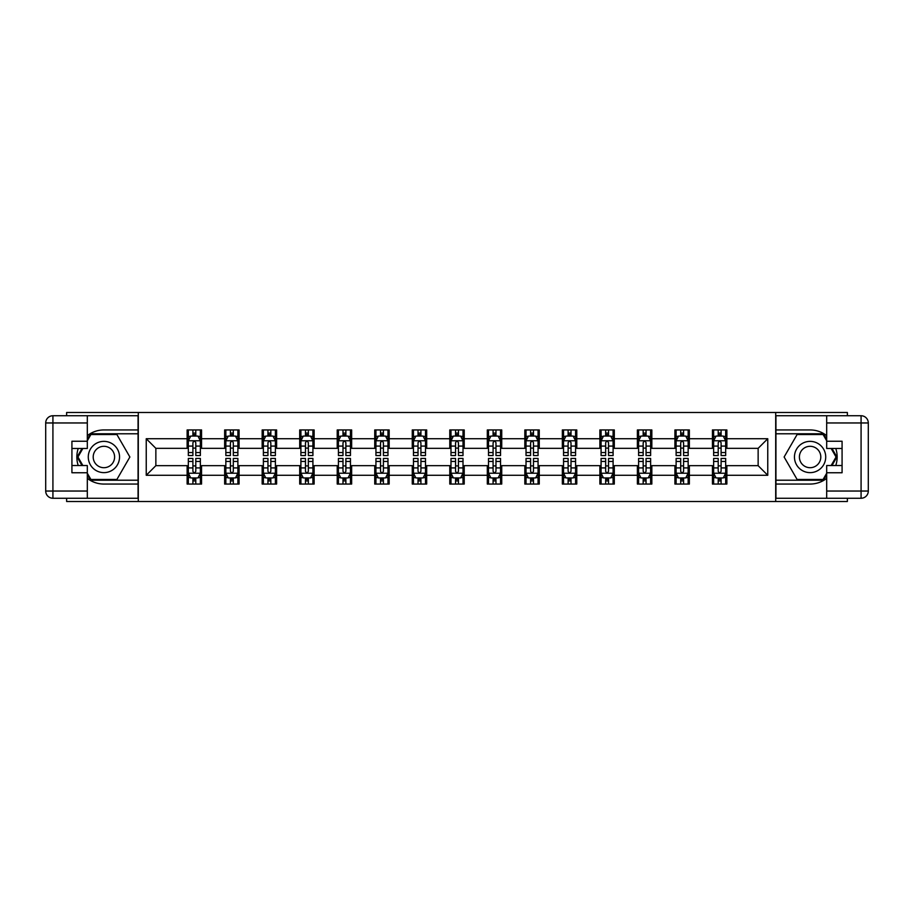 <?xml version="1.0" encoding="UTF-8"?>
<svg xmlns="http://www.w3.org/2000/svg" width="914" height="914" viewBox="0 0 914 914"><rect width="100%" height="100%" fill="white"/><g stroke="black" fill="none" stroke-linecap="round" stroke-linejoin="round"><path stroke-width="1.37" d="M66.631 498.256L66.631 501.5L847.369 501.5L847.369 498.256M847.369 415.744L847.369 412.5L775.7 412.5L775.7 501.5M775.7 412.5L66.631 412.5L66.631 415.744M138.3 501.5L138.3 412.5M726.87 438.72L726.87 429.946L712.44 429.946L712.44 438.72L689.35 438.72L689.35 429.946L674.92 429.946L674.92 438.72L651.831 438.72L651.831 429.946L637.389 429.946L637.389 438.72L614.299 438.72L614.299 429.946L599.87 429.946L599.87 438.72L576.78 438.72L576.78 429.946L562.35 429.946L562.35 438.72L539.26 438.72L539.26 429.946L524.83 429.946L524.83 438.72L501.74 438.72L501.74 429.946L487.311 429.946L487.311 438.72L464.221 438.72L464.221 429.946L449.779 429.946L449.779 438.72L426.689 438.72L426.689 429.946L412.26 429.946L412.26 438.72L389.17 438.72L389.17 429.946L374.74 429.946L374.74 438.72L351.65 438.72L351.65 429.946L337.22 429.946L337.22 438.72L314.13 438.72L314.13 429.946L299.701 429.946L299.701 438.72L276.611 438.72L276.611 429.946L262.169 429.946L262.169 438.72L239.08 438.72L239.08 429.946L224.65 429.946L224.65 438.72L201.56 438.72L201.56 429.946L187.13 429.946L187.13 438.72L146.24 438.72L146.24 475.28L155.86 465.66L187.13 465.66L187.13 484.054L201.56 484.054L201.56 465.66L224.65 465.66L224.65 484.054L239.08 484.054L239.08 465.66L262.169 465.66L262.169 484.054L276.611 484.054L276.611 465.66L299.701 465.66L299.701 484.054L314.13 484.054L314.13 465.66L337.22 465.66L337.22 484.054L351.65 484.054L351.65 465.66L374.74 465.66L374.74 484.054L389.17 484.054L389.17 465.66L412.26 465.66L412.26 484.054L426.689 484.054L426.689 465.66L449.779 465.66L449.779 484.054L464.221 484.054L464.221 465.66L487.311 465.66L487.311 484.054L501.74 484.054L501.74 465.66L524.83 465.66L524.83 484.054L539.26 484.054L539.26 465.66L562.35 465.66L562.35 484.054L576.78 484.054L576.78 465.66L599.87 465.66L599.87 484.054L614.299 484.054L614.299 465.66L637.389 465.66L637.389 484.054L651.831 484.054L651.831 465.66L674.92 465.66L674.92 484.054L689.35 484.054L689.35 465.66L712.44 465.66L712.44 484.054L726.87 484.054L726.87 465.66L758.14 465.66L758.14 448.34L726.87 448.34L726.87 438.72L767.76 438.72L767.76 475.28L726.87 475.28M712.44 475.28L689.35 475.28M674.92 475.28L651.831 475.28M637.389 475.28L614.299 475.28M599.87 475.28L576.78 475.28M562.35 475.28L539.26 475.28M524.83 475.28L501.74 475.28M487.311 475.28L464.221 475.28M449.779 475.28L426.689 475.28M412.26 475.28L389.17 475.28M374.74 475.28L351.65 475.28M337.22 475.28L314.13 475.28M299.701 475.28L276.611 475.28M262.169 475.28L239.08 475.28M224.65 475.28L201.56 475.28M187.13 475.28L146.24 475.28M712.44 438.72L712.44 448.34L689.35 448.34L689.35 438.72M674.92 438.72L674.92 448.34L651.831 448.34L651.831 438.72M637.389 438.72L637.389 448.34L614.299 448.34L614.299 438.72M599.87 438.72L599.87 448.34L576.78 448.34L576.78 438.72M562.35 438.72L562.35 448.34L539.26 448.34L539.26 438.72M524.83 438.72L524.83 448.34L501.74 448.34L501.74 438.72M487.311 438.72L487.311 448.34L464.221 448.34L464.221 438.72M449.779 438.72L449.779 448.34L426.689 448.34L426.689 438.72M412.26 438.72L412.26 448.34L389.17 448.34L389.17 438.72M374.74 438.72L374.74 448.34L351.65 448.34L351.65 438.72M337.22 438.72L337.22 448.34L314.13 448.34L314.13 438.72M299.701 438.72L299.701 448.34L276.611 448.34L276.611 438.72M262.169 438.72L262.169 448.34L239.08 448.34L239.08 438.72M224.65 438.72L224.65 448.34L201.56 448.34L201.56 438.72M187.13 438.72L187.13 448.34L155.86 448.34L146.24 438.72M155.86 448.34L155.86 465.66M767.76 475.28L758.14 465.66M758.14 448.34L767.76 438.72M187.13 435.955L188.33 435.955M192.9 435.955L195.79 435.955M200.36 435.955L201.56 435.955M187.13 448.1L188.33 448.1M192.9 448.1L195.79 448.1M200.36 448.1L201.56 448.1M187.13 465.9L188.33 465.9M192.9 465.9L195.79 465.9M200.36 465.9L201.56 465.9M187.13 478.045L188.33 478.045M192.9 478.045L195.79 478.045M200.36 478.045L201.56 478.045M224.65 465.9L225.849 465.9M230.419 465.9L233.31 465.9M237.88 465.9L239.08 465.9M224.65 478.045L225.849 478.045M230.419 478.045L233.31 478.045M237.88 478.045L239.08 478.045M224.65 435.955L225.849 435.955M230.419 435.955L233.31 435.955M237.88 435.955L239.08 435.955M224.65 448.1L225.849 448.1M230.419 448.1L233.31 448.1M237.88 448.1L239.08 448.1M262.169 465.9L263.381 465.9M267.951 465.9L270.83 465.9M275.4 465.9L276.611 465.9M262.169 478.045L263.381 478.045M267.951 478.045L270.83 478.045M275.4 478.045L276.611 478.045M262.169 435.955L263.381 435.955M267.951 435.955L270.83 435.955M275.4 435.955L276.611 435.955M262.169 448.1L263.381 448.1M267.951 448.1L270.83 448.1M275.4 448.1L276.611 448.1M299.701 465.9L300.9 465.9M305.47 465.9L308.349 465.9M312.919 465.9L314.13 465.9M299.701 478.045L300.9 478.045M305.47 478.045L308.349 478.045M312.919 478.045L314.13 478.045M299.701 435.955L300.9 435.955M305.47 435.955L308.349 435.955M312.919 435.955L314.13 435.955M299.701 448.1L300.9 448.1M305.47 448.1L308.349 448.1M312.919 448.1L314.13 448.1M337.22 465.9L338.42 465.9M342.99 465.9L345.88 465.9M350.45 465.9L351.65 465.9M337.22 478.045L338.42 478.045M342.99 478.045L345.88 478.045M350.45 478.045L351.65 478.045M337.22 435.955L338.42 435.955M342.99 435.955L345.88 435.955M350.45 435.955L351.65 435.955M337.22 448.1L338.42 448.1M342.99 448.1L345.88 448.1M350.45 448.1L351.65 448.1M374.74 465.9L375.94 465.9M380.51 465.9L383.4 465.9M387.97 465.9L389.17 465.9M374.74 478.045L375.94 478.045M380.51 478.045L383.4 478.045M387.97 478.045L389.17 478.045M374.74 435.955L375.94 435.955M380.51 435.955L383.4 435.955M387.97 435.955L389.17 435.955M374.74 448.1L375.94 448.1M380.51 448.1L383.4 448.1M387.97 448.1L389.17 448.1M412.26 465.9L413.459 465.9M418.029 465.9L420.92 465.9M425.49 465.9L426.689 465.9M412.26 478.045L413.459 478.045M418.029 478.045L420.92 478.045M425.49 478.045L426.689 478.045M412.26 435.955L413.459 435.955M418.029 435.955L420.92 435.955M425.49 435.955L426.689 435.955M412.26 448.1L413.459 448.1M418.029 448.1L420.92 448.1M425.49 448.1L426.689 448.1M449.779 465.9L450.99 465.9M455.56 465.9L458.44 465.9M463.01 465.9L464.221 465.9M449.779 478.045L450.99 478.045M455.56 478.045L458.44 478.045M463.01 478.045L464.221 478.045M449.779 435.955L450.99 435.955M455.56 435.955L458.44 435.955M463.01 435.955L464.221 435.955M449.779 448.1L450.99 448.1M455.56 448.1L458.44 448.1M463.01 448.1L464.221 448.1M487.311 465.9L488.51 465.9M493.08 465.9L495.971 465.9M500.541 465.9L501.74 465.9M487.311 478.045L488.51 478.045M493.08 478.045L495.971 478.045M500.541 478.045L501.74 478.045M487.311 435.955L488.51 435.955M493.08 435.955L495.971 435.955M500.541 435.955L501.74 435.955M487.311 448.1L488.51 448.1M493.08 448.1L495.971 448.1M500.541 448.1L501.74 448.1M524.83 465.9L526.03 465.9M530.6 465.9L533.49 465.9M538.06 465.9L539.26 465.9M524.83 478.045L526.03 478.045M530.6 478.045L533.49 478.045M538.06 478.045L539.26 478.045M524.83 435.955L526.03 435.955M530.6 435.955L533.49 435.955M538.06 435.955L539.26 435.955M524.83 448.1L526.03 448.1M530.6 448.1L533.49 448.1M538.06 448.1L539.26 448.1M562.35 465.9L563.55 465.9M568.12 465.9L571.01 465.9M575.58 465.9L576.78 465.9M562.35 478.045L563.55 478.045M568.12 478.045L571.01 478.045M575.58 478.045L576.78 478.045M562.35 435.955L563.55 435.955M568.12 435.955L571.01 435.955M575.58 435.955L576.78 435.955M562.35 448.1L563.55 448.1M568.12 448.1L571.01 448.1M575.58 448.1L576.78 448.1M599.87 465.9L601.081 465.9M605.651 465.9L608.53 465.9M613.1 465.9L614.299 465.9M599.87 478.045L601.081 478.045M605.651 478.045L608.53 478.045M613.1 478.045L614.299 478.045M599.87 435.955L601.081 435.955M605.651 435.955L608.53 435.955M613.1 435.955L614.299 435.955M599.87 448.1L601.081 448.1M605.651 448.1L608.53 448.1M613.1 448.1L614.299 448.1M637.389 465.9L638.6 465.9M643.17 465.9L646.049 465.9M650.619 465.9L651.831 465.9M637.389 478.045L638.6 478.045M643.17 478.045L646.049 478.045M650.619 478.045L651.831 478.045M637.389 435.955L638.6 435.955M643.17 435.955L646.049 435.955M650.619 435.955L651.831 435.955M637.389 448.1L638.6 448.1M643.17 448.1L646.049 448.1M650.619 448.1L651.831 448.1M674.92 465.9L676.12 465.9M680.69 465.9L683.581 465.9M688.151 465.9L689.35 465.9M674.92 478.045L676.12 478.045M680.69 478.045L683.581 478.045M688.151 478.045L689.35 478.045M674.92 435.955L676.12 435.955M680.69 435.955L683.581 435.955M688.151 435.955L689.35 435.955M674.92 448.1L676.12 448.1M680.69 448.1L683.581 448.1M688.151 448.1L689.35 448.1M712.44 465.9L713.64 465.9M718.21 465.9L721.1 465.9M725.67 465.9L726.87 465.9M712.44 478.045L713.64 478.045M718.21 478.045L721.1 478.045M725.67 478.045L726.87 478.045M712.44 435.955L713.64 435.955M718.21 435.955L721.1 435.955M725.67 435.955L726.87 435.955M712.44 448.1L713.64 448.1M718.21 448.1L721.1 448.1M725.67 448.1L726.87 448.1M195.79 433.065L192.9 433.065M200.36 452.544L195.79 452.544L195.79 455.56L200.36 455.56L200.36 440.879L197.95 436.069L190.74 436.069L188.33 440.879L188.33 455.56L192.9 455.56L192.9 452.544L188.33 452.544M188.33 440.879L188.33 429.946M200.36 440.879L200.36 429.946M192.9 436.069L192.9 429.946M195.79 429.946L195.79 436.069M195.79 452.544L195.79 442.684C194.831 440.834 193.871 440.834 192.9 442.684L192.9 452.544M192.9 480.935L195.79 480.935M188.33 461.456L192.9 461.456L192.9 458.44L188.33 458.44L188.33 473.121L190.74 477.931L197.95 477.931L200.36 473.121L200.36 458.44L195.79 458.44L195.79 461.456L200.36 461.456M200.36 473.121L200.36 484.054M188.33 473.121L188.33 484.054M195.79 477.931L195.79 484.054M192.9 484.054L192.9 477.931M192.9 461.456L192.9 471.316C193.859 473.166 194.831 473.166 195.79 471.316L195.79 461.456M111.725 443.461A15.629 15.629 0 0 0 90.372 449.185A15.629 15.629 0 0 0 96.096 470.539A15.629 15.629 0 0 0 117.449 464.815A15.629 15.629 0 0 0 111.725 443.461M109.257 447.734A10.705 10.705 0 0 0 94.633 451.653A10.705 10.705 0 0 0 98.552 466.266A10.705 10.705 0 0 0 113.176 462.347A10.705 10.705 0 0 0 109.257 447.734M87.31 440.765L90.92 434.516L116.889 434.516L129.879 457L116.889 479.484L90.92 479.484L87.31 473.235M82.866 465.534L77.941 457L82.866 448.466M817.904 443.461A15.629 15.629 0 0 0 796.551 449.185A15.629 15.629 0 0 0 802.275 470.539A15.629 15.629 0 0 0 823.628 464.815A15.629 15.629 0 0 0 817.904 443.461M815.448 447.734A10.705 10.705 0 0 0 800.824 451.653A10.705 10.705 0 0 0 804.743 466.266A10.705 10.705 0 0 0 819.367 462.347A10.705 10.705 0 0 0 815.448 447.734M826.69 473.235L823.08 479.484L797.111 479.484L784.121 457L797.111 434.516L823.08 434.516L826.69 440.765M831.134 448.466L836.059 457L831.134 465.534M87.31 478.376A27.054 27.054 0 0 0 103.91 484.054L138.06 484.054L138.06 498.256L52.921 498.256A7.221 7.221 0 0 1 45.7 491.035L45.7 422.965A7.221 7.221 0 0 1 52.921 415.744L87.31 415.744L87.31 448.466L71.92 448.466M87.31 415.744L138.06 415.744L138.06 429.946L103.91 429.946A27.054 27.054 0 0 0 87.31 435.624M78.227 448.466A27.054 27.054 0 0 0 78.227 465.534M138.06 484.054L138.06 429.946M71.92 465.534L87.31 465.534L87.31 498.256M87.31 441.245L71.92 441.245L71.92 472.755L87.31 472.755M138.06 433.784L90.509 433.784L87.31 439.326M87.31 474.674L90.509 480.216L138.06 480.216M82.032 448.466L77.107 457L82.032 465.534M826.69 435.624A27.054 27.054 0 0 0 810.09 429.946L775.94 429.946L775.94 415.744L861.079 415.744A7.221 7.221 0 0 1 868.3 422.965L868.3 491.035A7.221 7.221 0 0 1 861.079 498.256L826.69 498.256L826.69 465.534L842.08 465.534M826.69 498.256L775.94 498.256L775.94 484.054L810.09 484.054A27.054 27.054 0 0 0 826.69 478.376M835.773 465.534A27.054 27.054 0 0 0 835.773 448.466M775.94 429.946L775.94 484.054M842.08 448.466L826.69 448.466L826.69 415.744M826.69 472.755L842.08 472.755L842.08 441.245L826.69 441.245M775.94 480.216L823.491 480.216L826.69 474.674M826.69 439.326L823.491 433.784L775.94 433.784M831.969 465.534L836.893 457L831.969 448.466M233.31 433.065L230.419 433.065M237.88 452.544L233.31 452.544L233.31 455.56L237.88 455.56L237.88 440.879L235.481 436.069L228.26 436.069L225.849 440.879L225.849 455.56L230.419 455.56L230.419 452.544L225.849 452.544M225.849 440.879L225.849 429.946M237.88 440.879L237.88 429.946M230.419 436.069L230.419 429.946M233.31 429.946L233.31 436.069M233.31 452.544L233.31 442.684C232.35 440.834 231.391 440.834 230.419 442.684L230.419 452.544M270.83 433.065L267.951 433.065M275.4 452.544L270.83 452.544L270.83 455.56L275.4 455.56L275.4 440.879L273 436.069L265.78 436.069L263.381 440.879L263.381 455.56L267.951 455.56L267.951 452.544L263.381 452.544M263.381 440.879L263.381 429.946M275.4 440.879L275.4 429.946M267.951 436.069L267.951 429.946M270.83 429.946L270.83 436.069M270.83 452.544L270.83 442.684C269.87 440.834 268.91 440.834 267.951 442.684L267.951 452.544M230.419 480.935L233.31 480.935M225.849 461.456L230.419 461.456L230.419 458.44L225.849 458.44L225.849 473.121L228.26 477.931L235.481 477.931L237.88 473.121L237.88 458.44L233.31 458.44L233.31 461.456L237.88 461.456M237.88 473.121L237.88 484.054M225.849 473.121L225.849 484.054M233.31 477.931L233.31 484.054M230.419 484.054L230.419 477.931M230.419 461.456L230.419 471.316C231.391 473.166 232.35 473.166 233.31 471.316L233.31 461.456M267.951 480.935L270.83 480.935M263.381 461.456L267.951 461.456L267.951 458.44L263.381 458.44L263.381 473.121L265.78 477.931L273 477.931L275.4 473.121L275.4 458.44L270.83 458.44L270.83 461.456L275.4 461.456M275.4 473.121L275.4 484.054M263.381 473.121L263.381 484.054M270.83 477.931L270.83 484.054M267.951 484.054L267.951 477.931M267.951 461.456L267.951 471.316C268.91 473.166 269.87 473.166 270.83 471.316L270.83 461.456M308.349 433.065L305.47 433.065M312.919 452.544L308.349 452.544L308.349 455.56L312.919 455.56L312.919 440.879L310.52 436.069L303.299 436.069L300.9 440.879L300.9 455.56L305.47 455.56L305.47 452.544L300.9 452.544M300.9 440.879L300.9 429.946M312.919 440.879L312.919 429.946M305.47 436.069L305.47 429.946M308.349 429.946L308.349 436.069M308.349 452.544L308.349 442.684C307.39 440.834 306.43 440.834 305.47 442.684L305.47 452.544M345.88 433.065L342.99 433.065M350.45 452.544L345.88 452.544L345.88 455.56L350.45 455.56L350.45 440.879L348.04 436.069L340.831 436.069L338.42 440.879L338.42 455.56L342.99 455.56L342.99 452.544L338.42 452.544M338.42 440.879L338.42 429.946M350.45 440.879L350.45 429.946M342.99 436.069L342.99 429.946M345.88 429.946L345.88 436.069M345.88 452.544L345.88 442.684C344.921 440.834 343.95 440.834 342.99 442.684L342.99 452.544M383.4 433.065L380.51 433.065M387.97 452.544L383.4 452.544L383.4 455.56L387.97 455.56L387.97 440.879L385.559 436.069L378.35 436.069L375.94 440.879L375.94 455.56L380.51 455.56L380.51 452.544L375.94 452.544M375.94 440.879L375.94 429.946M387.97 440.879L387.97 429.946M380.51 436.069L380.51 429.946M383.4 429.946L383.4 436.069M383.4 452.544L383.4 442.684C382.44 440.834 381.481 440.834 380.51 442.684L380.51 452.544M305.47 480.935L308.349 480.935M300.9 461.456L305.47 461.456L305.47 458.44L300.9 458.44L300.9 473.121L303.299 477.931L310.52 477.931L312.919 473.121L312.919 458.44L308.349 458.44L308.349 461.456L312.919 461.456M312.919 473.121L312.919 484.054M300.9 473.121L300.9 484.054M308.349 477.931L308.349 484.054M305.47 484.054L305.47 477.931M305.47 461.456L305.47 471.316C306.43 473.166 307.39 473.166 308.349 471.316L308.349 461.456M342.99 480.935L345.88 480.935M338.42 461.456L342.99 461.456L342.99 458.44L338.42 458.44L338.42 473.121L340.831 477.931L348.04 477.931L350.45 473.121L350.45 458.44L345.88 458.44L345.88 461.456L350.45 461.456M350.45 473.121L350.45 484.054M338.42 473.121L338.42 484.054M345.88 477.931L345.88 484.054M342.99 484.054L342.99 477.931M342.99 461.456L342.99 471.316C343.95 473.166 344.909 473.166 345.88 471.316L345.88 461.456M380.51 480.935L383.4 480.935M375.94 461.456L380.51 461.456L380.51 458.44L375.94 458.44L375.94 473.121L378.35 477.931L385.559 477.931L387.97 473.121L387.97 458.44L383.4 458.44L383.4 461.456L387.97 461.456M387.97 473.121L387.97 484.054M375.94 473.121L375.94 484.054M383.4 477.931L383.4 484.054M380.51 484.054L380.51 477.931M380.51 461.456L380.51 471.316C381.469 473.166 382.44 473.166 383.4 471.316L383.4 461.456M420.92 433.065L418.029 433.065M425.49 452.544L420.92 452.544L420.92 455.56L425.49 455.56L425.49 440.879L423.091 436.069L415.87 436.069L413.459 440.879L413.459 455.56L418.029 455.56L418.029 452.544L413.459 452.544M413.459 440.879L413.459 429.946M425.49 440.879L425.49 429.946M418.029 436.069L418.029 429.946M420.92 429.946L420.92 436.069M420.92 452.544L420.92 442.684C419.96 440.834 419 440.834 418.029 442.684L418.029 452.544M418.029 480.935L420.92 480.935M413.459 461.456L418.029 461.456L418.029 458.44L413.459 458.44L413.459 473.121L415.87 477.931L423.091 477.931L425.49 473.121L425.49 458.44L420.92 458.44L420.92 461.456L425.49 461.456M425.49 473.121L425.49 484.054M413.459 473.121L413.459 484.054M420.92 477.931L420.92 484.054M418.029 484.054L418.029 477.931M418.029 461.456L418.029 471.316C419 473.166 419.96 473.166 420.92 471.316L420.92 461.456M458.44 433.065L455.56 433.065M463.01 452.544L458.44 452.544L458.44 455.56L463.01 455.56L463.01 440.879L460.61 436.069L453.39 436.069L450.99 440.879L450.99 455.56L455.56 455.56L455.56 452.544L450.99 452.544M450.99 440.879L450.99 429.946M463.01 440.879L463.01 429.946M455.56 436.069L455.56 429.946M458.44 429.946L458.44 436.069M458.44 452.544L458.44 442.684C457.48 440.834 456.52 440.834 455.56 442.684L455.56 452.544M455.56 480.935L458.44 480.935M450.99 461.456L455.56 461.456L455.56 458.44L450.99 458.44L450.99 473.121L453.39 477.931L460.61 477.931L463.01 473.121L463.01 458.44L458.44 458.44L458.44 461.456L463.01 461.456M463.01 473.121L463.01 484.054M450.99 473.121L450.99 484.054M458.44 477.931L458.44 484.054M455.56 484.054L455.56 477.931M455.56 461.456L455.56 471.316C456.52 473.166 457.48 473.166 458.44 471.316L458.44 461.456M495.971 433.065L493.08 433.065M500.541 452.544L495.971 452.544L495.971 455.56L500.541 455.56L500.541 440.879L498.13 436.069L490.909 436.069L488.51 440.879L488.51 455.56L493.08 455.56L493.08 452.544L488.51 452.544M488.51 440.879L488.51 429.946M500.541 440.879L500.541 429.946M493.08 436.069L493.08 429.946M495.971 429.946L495.971 436.069M495.971 452.544L495.971 442.684C495 440.834 494.04 440.834 493.08 442.684L493.08 452.544M493.08 480.935L495.971 480.935M488.51 461.456L493.08 461.456L493.08 458.44L488.51 458.44L488.51 473.121L490.909 477.931L498.13 477.931L500.541 473.121L500.541 458.44L495.971 458.44L495.971 461.456L500.541 461.456M500.541 473.121L500.541 484.054M488.51 473.121L488.51 484.054M495.971 477.931L495.971 484.054M493.08 484.054L493.08 477.931M493.08 461.456L493.08 471.316C494.04 473.166 495 473.166 495.971 471.316L495.971 461.456M533.49 433.065L530.6 433.065M538.06 452.544L533.49 452.544L533.49 455.56L538.06 455.56L538.06 440.879L535.65 436.069L528.441 436.069L526.03 440.879L526.03 455.56L530.6 455.56L530.6 452.544L526.03 452.544M526.03 440.879L526.03 429.946M538.06 440.879L538.06 429.946M530.6 436.069L530.6 429.946M533.49 429.946L533.49 436.069M533.49 452.544L533.49 442.684C532.531 440.834 531.56 440.834 530.6 442.684L530.6 452.544M530.6 480.935L533.49 480.935M526.03 461.456L530.6 461.456L530.6 458.44L526.03 458.44L526.03 473.121L528.441 477.931L535.65 477.931L538.06 473.121L538.06 458.44L533.49 458.44L533.49 461.456L538.06 461.456M538.06 473.121L538.06 484.054M526.03 473.121L526.03 484.054M533.49 477.931L533.49 484.054M530.6 484.054L530.6 477.931M530.6 461.456L530.6 471.316C531.56 473.166 532.519 473.166 533.49 471.316L533.49 461.456M571.01 433.065L568.12 433.065M575.58 452.544L571.01 452.544L571.01 455.56L575.58 455.56L575.58 440.879L573.169 436.069L565.96 436.069L563.55 440.879L563.55 455.56L568.12 455.56L568.12 452.544L563.55 452.544M563.55 440.879L563.55 429.946M575.58 440.879L575.58 429.946M568.12 436.069L568.12 429.946M571.01 429.946L571.01 436.069M571.01 452.544L571.01 442.684C570.05 440.834 569.091 440.834 568.12 442.684L568.12 452.544M568.12 480.935L571.01 480.935M563.55 461.456L568.12 461.456L568.12 458.44L563.55 458.44L563.55 473.121L565.96 477.931L573.169 477.931L575.58 473.121L575.58 458.44L571.01 458.44L571.01 461.456L575.58 461.456M575.58 473.121L575.58 484.054M563.55 473.121L563.55 484.054M571.01 477.931L571.01 484.054M568.12 484.054L568.12 477.931M568.12 461.456L568.12 471.316C569.079 473.166 570.05 473.166 571.01 471.316L571.01 461.456M608.53 433.065L605.651 433.065M613.1 452.544L608.53 452.544L608.53 455.56L613.1 455.56L613.1 440.879L610.701 436.069L603.48 436.069L601.081 440.879L601.081 455.56L605.651 455.56L605.651 452.544L601.081 452.544M601.081 440.879L601.081 429.946M613.1 440.879L613.1 429.946M605.651 436.069L605.651 429.946M608.53 429.946L608.53 436.069M608.53 452.544L608.53 442.684C607.57 440.834 606.61 440.834 605.651 442.684L605.651 452.544M605.651 480.935L608.53 480.935M601.081 461.456L605.651 461.456L605.651 458.44L601.081 458.44L601.081 473.121L603.48 477.931L610.701 477.931L613.1 473.121L613.1 458.44L608.53 458.44L608.53 461.456L613.1 461.456M613.1 473.121L613.1 484.054M601.081 473.121L601.081 484.054M608.53 477.931L608.53 484.054M605.651 484.054L605.651 477.931M605.651 461.456L605.651 471.316C606.61 473.166 607.57 473.166 608.53 471.316L608.53 461.456M646.049 433.065L643.17 433.065M650.619 452.544L646.049 452.544L646.049 455.56L650.619 455.56L650.619 440.879L648.22 436.069L641 436.069L638.6 440.879L638.6 455.56L643.17 455.56L643.17 452.544L638.6 452.544M638.6 440.879L638.6 429.946M650.619 440.879L650.619 429.946M643.17 436.069L643.17 429.946M646.049 429.946L646.049 436.069M646.049 452.544L646.049 442.684C645.09 440.834 644.13 440.834 643.17 442.684L643.17 452.544M643.17 480.935L646.049 480.935M638.6 461.456L643.17 461.456L643.17 458.44L638.6 458.44L638.6 473.121L641 477.931L648.22 477.931L650.619 473.121L650.619 458.44L646.049 458.44L646.049 461.456L650.619 461.456M650.619 473.121L650.619 484.054M638.6 473.121L638.6 484.054M646.049 477.931L646.049 484.054M643.17 484.054L643.17 477.931M643.17 461.456L643.17 471.316C644.13 473.166 645.09 473.166 646.049 471.316L646.049 461.456M683.581 433.065L680.69 433.065M688.151 452.544L683.581 452.544L683.581 455.56L688.151 455.56L688.151 440.879L685.74 436.069L678.519 436.069L676.12 440.879L676.12 455.56L680.69 455.56L680.69 452.544L676.12 452.544M676.12 440.879L676.12 429.946M688.151 440.879L688.151 429.946M680.69 436.069L680.69 429.946M683.581 429.946L683.581 436.069M683.581 452.544L683.581 442.684C682.609 440.834 681.65 440.834 680.69 442.684L680.69 452.544M680.69 480.935L683.581 480.935M676.12 461.456L680.69 461.456L680.69 458.44L676.12 458.44L676.12 473.121L678.519 477.931L685.74 477.931L688.151 473.121L688.151 458.44L683.581 458.44L683.581 461.456L688.151 461.456M688.151 473.121L688.151 484.054M676.12 473.121L676.12 484.054M683.581 477.931L683.581 484.054M680.69 484.054L680.69 477.931M680.69 461.456L680.69 471.316C681.65 473.166 682.609 473.166 683.581 471.316L683.581 461.456M721.1 433.065L718.21 433.065M725.67 452.544L721.1 452.544L721.1 455.56L725.67 455.56L725.67 440.879L723.26 436.069L716.05 436.069L713.64 440.879L713.64 455.56L718.21 455.56L718.21 452.544L713.64 452.544M713.64 440.879L713.64 429.946M725.67 440.879L725.67 429.946M718.21 436.069L718.21 429.946M721.1 429.946L721.1 436.069M721.1 452.544L721.1 442.684C720.141 440.834 719.169 440.834 718.21 442.684L718.21 452.544M718.21 480.935L721.1 480.935M713.64 461.456L718.21 461.456L718.21 458.44L713.64 458.44L713.64 473.121L716.05 477.931L723.26 477.931L725.67 473.121L725.67 458.44L721.1 458.44L721.1 461.456L725.67 461.456M725.67 473.121L725.67 484.054M713.64 473.121L713.64 484.054M721.1 477.931L721.1 484.054M718.21 484.054L718.21 477.931M718.21 461.456L718.21 471.316C719.169 473.166 720.129 473.166 721.1 471.316L721.1 461.456M200.303 440.765L188.387 440.765M188.33 436.366L190.592 436.366M198.098 436.366L200.36 436.366M192.9 446.089L188.33 446.089M200.36 446.089L195.79 446.089M195.79 434.596L192.9 434.596M188.387 473.235L200.303 473.235M200.36 477.634L198.098 477.634M190.592 477.634L188.33 477.634M195.79 467.911L200.36 467.911M188.33 467.911L192.9 467.911M192.9 479.404L195.79 479.404M87.31 422.965L52.921 422.965L52.921 491.035L87.31 491.035M45.7 422.965L52.921 422.965L52.921 415.744M52.921 498.256L52.921 491.035L45.7 491.035M826.69 491.035L861.079 491.035L861.079 422.965L826.69 422.965M868.3 491.035L861.079 491.035L861.079 498.256M861.079 415.744L861.079 422.965L868.3 422.965M237.823 440.765L225.918 440.765M225.849 436.366L228.112 436.366M235.618 436.366L237.88 436.366M230.419 446.089L225.849 446.089M237.88 446.089L233.31 446.089M233.31 434.596L230.419 434.596M275.343 440.765L263.438 440.765M263.381 436.366L265.643 436.366M273.137 436.366L275.4 436.366M267.951 446.089L263.381 446.089M275.4 446.089L270.83 446.089M270.83 434.596L267.951 434.596M225.918 473.235L237.823 473.235M237.88 477.634L235.618 477.634M228.112 477.634L225.849 477.634M233.31 467.911L237.88 467.911M225.849 467.911L230.419 467.911M230.419 479.404L233.31 479.404M263.438 473.235L275.343 473.235M275.4 477.634L273.137 477.634M265.643 477.634L263.381 477.634M270.83 467.911L275.4 467.911M263.381 467.911L267.951 467.911M267.951 479.404L270.83 479.404M312.862 440.765L300.957 440.765M300.9 436.366L303.162 436.366M310.669 436.366L312.919 436.366M305.47 446.089L300.9 446.089M312.919 446.089L308.349 446.089M308.349 434.596L305.47 434.596M350.382 440.765L338.477 440.765M338.42 436.366L340.682 436.366M348.188 436.366L350.45 436.366M342.99 446.089L338.42 446.089M350.45 446.089L345.88 446.089M345.88 434.596L342.99 434.596M387.913 440.765L376.008 440.765M375.94 436.366L378.202 436.366M385.708 436.366L387.97 436.366M380.51 446.089L375.94 446.089M387.97 446.089L383.4 446.089M383.4 434.596L380.51 434.596M300.957 473.235L312.862 473.235M312.919 477.634L310.669 477.634M303.162 477.634L300.9 477.634M308.349 467.911L312.919 467.911M300.9 467.911L305.47 467.911M305.47 479.404L308.349 479.404M338.477 473.235L350.382 473.235M350.45 477.634L348.188 477.634M340.682 477.634L338.42 477.634M345.88 467.911L350.45 467.911M338.42 467.911L342.99 467.911M342.99 479.404L345.88 479.404M376.008 473.235L387.913 473.235M387.97 477.634L385.708 477.634M378.202 477.634L375.94 477.634M383.4 467.911L387.97 467.911M375.94 467.911L380.51 467.911M380.51 479.404L383.4 479.404M425.433 440.765L413.528 440.765M413.459 436.366L415.721 436.366M423.228 436.366L425.49 436.366M418.029 446.089L413.459 446.089M425.49 446.089L420.92 446.089M420.92 434.596L418.029 434.596M413.528 473.235L425.433 473.235M425.49 477.634L423.228 477.634M415.721 477.634L413.459 477.634M420.92 467.911L425.49 467.911M413.459 467.911L418.029 467.911M418.029 479.404L420.92 479.404M462.952 440.765L451.048 440.765M450.99 436.366L453.253 436.366M460.747 436.366L463.01 436.366M455.56 446.089L450.99 446.089M463.01 446.089L458.44 446.089M458.44 434.596L455.56 434.596M451.048 473.235L462.952 473.235M463.01 477.634L460.747 477.634M453.253 477.634L450.99 477.634M458.44 467.911L463.01 467.911M450.99 467.911L455.56 467.911M455.56 479.404L458.44 479.404M500.472 440.765L488.567 440.765M488.51 436.366L490.772 436.366M498.279 436.366L500.541 436.366M493.08 446.089L488.51 446.089M500.541 446.089L495.971 446.089M495.971 434.596L493.08 434.596M488.567 473.235L500.472 473.235M500.541 477.634L498.279 477.634M490.772 477.634L488.51 477.634M495.971 467.911L500.541 467.911M488.51 467.911L493.08 467.911M493.08 479.404L495.971 479.404M537.992 440.765L526.087 440.765M526.03 436.366L528.292 436.366M535.798 436.366L538.06 436.366M530.6 446.089L526.03 446.089M538.06 446.089L533.49 446.089M533.49 434.596L530.6 434.596M526.087 473.235L537.992 473.235M538.06 477.634L535.798 477.634M528.292 477.634L526.03 477.634M533.49 467.911L538.06 467.911M526.03 467.911L530.6 467.911M530.6 479.404L533.49 479.404M575.523 440.765L563.618 440.765M563.55 436.366L565.812 436.366M573.318 436.366L575.58 436.366M568.12 446.089L563.55 446.089M575.58 446.089L571.01 446.089M571.01 434.596L568.12 434.596M563.618 473.235L575.523 473.235M575.58 477.634L573.318 477.634M565.812 477.634L563.55 477.634M571.01 467.911L575.58 467.911M563.55 467.911L568.12 467.911M568.12 479.404L571.01 479.404M613.043 440.765L601.138 440.765M601.081 436.366L603.331 436.366M610.838 436.366L613.1 436.366M605.651 446.089L601.081 446.089M613.1 446.089L608.53 446.089M608.53 434.596L605.651 434.596M601.138 473.235L613.043 473.235M613.1 477.634L610.838 477.634M603.331 477.634L601.081 477.634M608.53 467.911L613.1 467.911M601.081 467.911L605.651 467.911M605.651 479.404L608.53 479.404M650.562 440.765L638.658 440.765M638.6 436.366L640.863 436.366M648.357 436.366L650.619 436.366M643.17 446.089L638.6 446.089M650.619 446.089L646.049 446.089M646.049 434.596L643.17 434.596M638.658 473.235L650.562 473.235M650.619 477.634L648.357 477.634M640.863 477.634L638.6 477.634M646.049 467.911L650.619 467.911M638.6 467.911L643.17 467.911M643.17 479.404L646.049 479.404M688.082 440.765L676.177 440.765M676.12 436.366L678.382 436.366M685.888 436.366L688.151 436.366M680.69 446.089L676.12 446.089M688.151 446.089L683.581 446.089M683.581 434.596L680.69 434.596M676.177 473.235L688.082 473.235M688.151 477.634L685.888 477.634M678.382 477.634L676.12 477.634M683.581 467.911L688.151 467.911M676.12 467.911L680.69 467.911M680.69 479.404L683.581 479.404M725.613 440.765L713.697 440.765M713.64 436.366L715.902 436.366M723.408 436.366L725.67 436.366M718.21 446.089L713.64 446.089M725.67 446.089L721.1 446.089M721.1 434.596L718.21 434.596M713.697 473.235L725.613 473.235M725.67 477.634L723.408 477.634M715.902 477.634L713.64 477.634M721.1 467.911L725.67 467.911M713.64 467.911L718.21 467.911M718.21 479.404L721.1 479.404"/></g></svg>
